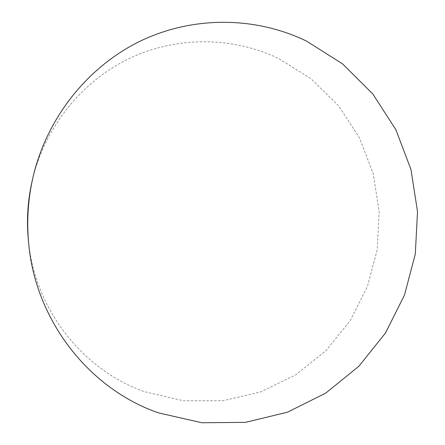<?xml version="1.0" encoding="UTF-8"?>
<svg xmlns="http://www.w3.org/2000/svg" width="445" height="445" viewBox="0 0 445 445"><rect width="100%" height="100%" fill="white"/><g stroke="black" fill="none" stroke-linecap="round" stroke-linejoin="round"><path stroke-width="0.33" stroke-dasharray="2.23 1.67" d="M28.33 239.744C34.382 309.192 83.02 370.424 144.909 391.806L183.679 400.811L223.006 400.717L260.937 391.828L295.703 374.857L325.801 350.827L349.998 320.99L367.348 286.775L377.193 249.723L379.168 211.447L373.177 173.578L359.426 137.761L338.406 105.599L310.899 78.62L278.008 58.2C232.418 36.612 176.732 35.845 128.933 58.645C81.313 81.663 44.177 127.926 31.957 181.871"/><path stroke-width="0.67" d="M158.848 412.971L201.913 422.75L245.484 422.361L287.398 412.209L325.729 393.124L358.854 366.268L385.442 333.06L404.494 295.063L415.307 253.973L417.505 211.547L410.974 169.562L395.928 129.806L372.877 94.04L342.65 63.941L306.427 41.057C256.159 16.765 194.426 15.469 141.154 40.695C88.077 66.155 46.441 117.88 32.735 178.389C27.979 199.811 26.622 221.449 28.669 243.298C35.45 321.212 90.023 389.57 158.848 412.971M32.735 178.389L31.957 181.871C27.712 200.973 26.505 220.264 28.33 239.744L28.669 243.298"/></g></svg>
